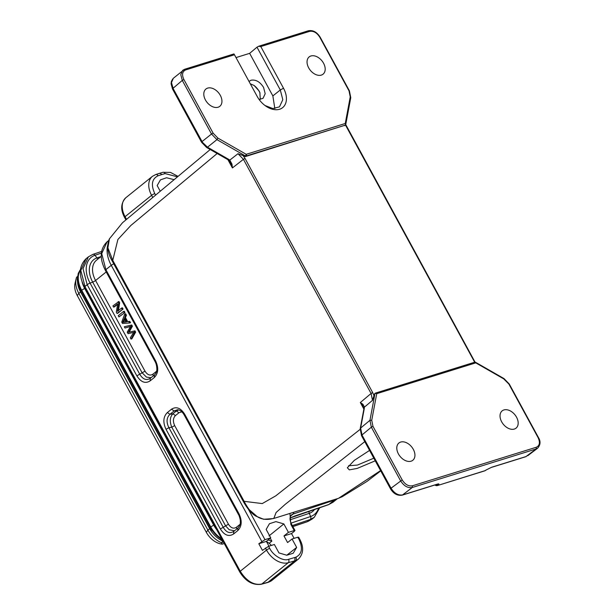 <?xml version="1.0" encoding="UTF-8"?>
<svg xmlns="http://www.w3.org/2000/svg" width="615" height="615" viewBox="0 0 615 615"><rect width="100%" height="100%" fill="white"/><g stroke="black" fill="none" stroke-linecap="round" stroke-linejoin="round"><path stroke-width="0.92" d="M348.49 465.801L357.492 465.048L373.812 458.198M245.339 503.654L244.639 502.378M364.787 441.632L285.275 504.292L276.089 512.518L273.844 518.353C267.379 520.129 261.882 519.59 257.354 516.731L249.713 510.112C248.475 509.097 244.047 501.594 244.14 501.333M113.022 261.006L107.894 247.83L109.447 238.774C106.426 245.423 107.356 252.85 112.238 261.052L243.617 502.017C247.499 508.82 251.543 513.51 255.748 516.077L263.681 519.275L273.414 518.576L338.327 498.381L342.57 496.52M380.577 470.598L338.75 498.158L342.148 496.766M375.242 460.812L357.223 468.407L349.328 469.875L347.329 467.761L354.309 460.366L369.569 450.411M360.106 429.385L275.758 495.859L262.251 503.577L244.132 501.333L112.76 260.368L117.88 239.496L130.818 225.505L217.157 153.504M260.022 93.026A13.476 9.11 51.2 0 0 259.338 91.643A13.476 9.11 51.2 0 0 253.734 85.239M363.88 409.06L360.321 402.533L363.988 408.137L364.457 407.107L362.935 404.293L360.321 402.533L371.091 393.469L372.482 400.357L373.966 395.699L372.69 392.601L371.091 393.469L243.432 159.331L232.416 167.926L231.955 164.059L229.787 160.108L228.526 160.1M227.512 159.4L228.38 159.17L229.787 160.108L238.005 153.704L243.432 159.331L245.039 158.462L243.048 155.58L245.37 156.594L345.13 125.191L246.085 156.01A1.284 0.892 -129.3 0 1 245.285 155.887A1.284 0.477 -60.2 0 0 245.3 155.872A1.284 0.477 -60.2 0 0 246.215 154.311L217.864 138.067L216.949 139.628L245.285 155.887L244.578 156.464M228.596 160.169L230.156 162.152L232.416 167.926L227.927 159.708M220.308 95.356A11.085 7.495 -128.8 0 1 219.778 106.341A11.085 7.495 -128.8 0 1 205.441 99.976A11.085 7.495 -128.8 0 1 205.879 89.067A11.085 7.495 -128.8 0 1 220.308 95.356M228.38 159.17L207.486 147.193L206.617 147.423M345.545 124.691A1.284 0.846 -128.3 0 1 345.322 125.091A1.284 1.284 0 0 0 345.784 124.322A1.284 0.815 10.6 0 0 345.261 123.492L350.243 96.878L349.02 90.859L319.8 37.254C316.879 32.657 313.466 30.704 309.553 31.38L260.783 46.556L283.515 88.237A19.634 13.269 -128.8 0 1 283.292 107.064A19.634 13.269 -128.8 0 1 265.449 105.834A19.634 13.269 -128.8 0 1 257.185 96.432L234.461 54.75L185.692 69.918L184.354 69.41L182.632 70.371L180.779 74.669L182.286 80.404L211.506 134.016L216.934 139.643L207.486 147.193L202.327 142.196M173.33 78.305L171.47 82.61L173.299 88.944M250.297 83.794L254.164 85.516L259.107 90.989L259.861 92.604L260.291 99.415M323.552 63.23A11.085 7.495 -128.8 0 1 323.021 74.215A11.085 7.495 -128.8 0 1 308.684 67.858A11.085 7.495 -128.8 0 1 309.122 56.941A11.085 7.495 -128.8 0 1 323.552 63.23M516.538 417.193A11.085 7.495 -128.8 0 1 516.008 428.178A11.085 7.495 -128.8 0 1 501.671 421.821A11.085 7.495 -128.8 0 1 502.109 410.905A11.085 7.495 -128.8 0 1 516.538 417.193M525.817 456.699L526.294 456.461M491.216 467.454L486.042 470.021L491.285 467.446L525.802 456.707M486.042 470.021L485.104 470.644A2.568 1.83 -107.3 0 1 484.689 470.867A2.568 2.568 0 0 0 485.35 470.552A2.568 1.245 -123.6 0 1 485.104 470.644L485.15 470.621M435.458 484.812L437.88 485.327M436.312 484.551L438.41 484.851C439.31 483.913 438.956 483.682 437.334 484.143L436.865 484.366M413.295 449.319A11.085 7.495 -128.8 0 1 412.773 460.304A11.085 7.495 -128.8 0 1 398.435 453.939A11.085 7.495 -128.8 0 1 398.866 443.031A11.085 7.495 -128.8 0 1 413.295 449.319M345.446 124.983L474.68 362.22L375.604 393.046A1.284 0.915 -107.3 0 1 376.726 393.677L371.737 420.291L372.959 426.31L402.187 479.923C405.108 484.512 408.521 486.473 412.434 485.788L536.295 447.251L536.149 448.958L537.602 448.22C540.5 444.922 540.793 441.393 538.486 437.619L509.258 384.006L504.023 378.586L475.672 362.343A1.284 0.477 119.8 0 1 475.772 362.865L376.726 393.677A1.284 0.815 10.6 0 0 374.95 393.677A1.284 0.815 10.6 0 1 374.95 393.677L369.953 420.299L371.352 427.187L400.58 480.792C403.917 486.019 407.814 488.256 412.281 487.495L402.333 495.113L436.919 484.359M402.748 494.898C398.289 495.636 394.384 493.407 391.048 488.195L391.317 488.825M402.187 479.923L391.048 488.195L362.289 435.574M371.352 427.179L362.012 434.943L360.621 428.063L360.213 428.755L361.497 435.612L390.54 488.871C393.608 493.845 397.528 495.928 402.31 495.129M372.559 400.288L364.457 407.107L363.888 409.136M362.742 405.546A2.568 1.776 -41.1 0 1 362.935 404.293M374.466 393.861L375.173 393.277A1.284 0.892 -129.3 0 1 375.381 393.162A1.284 0.915 -107.3 0 1 375.604 393.046A1.284 1.284 0 0 0 375.173 393.277A1.284 0.892 -129.3 0 0 374.942 393.685L373.982 395.606M238.005 153.704L243.048 155.58M231.955 164.059A2.568 0.969 161.1 0 1 230.986 163.882M185.692 69.918C182.286 71.517 181.686 74.723 183.893 79.535L213.121 133.14L217.864 138.067M236.006 57.587L249.644 53.344L256.985 47.194L258.554 46.325L260.783 46.556M248.998 81.418L251.035 80.234C255.825 79.404 260.007 81.795 263.574 87.422L265.196 93.695L263.059 98.3L259.092 99.453M536.295 447.251C539.701 445.66 540.301 442.454 538.094 437.634L508.866 384.029L503.562 378.725M259 46.133L258.577 46.31M256.985 47.194L280.302 89.967L283.515 88.237M264.98 105.488L272.875 108.571L279.479 106.849L282.808 99.707L280.302 89.967L272.86 95.917L249.644 53.344M234.461 54.75L233.984 53.966M274.828 108.594L272.86 95.917M82.087 281.824A21.171 14.314 51.2 0 0 84.662 288.466L213.72 525.179A21.171 14.314 51.2 0 0 216.641 529.577M224.252 543.529L222.307 544.137A17.451 11.8 -128.8 0 1 206.348 532.336L77.29 295.623A17.451 11.8 -128.8 0 1 75.038 283.346L76.137 278.779A20.687 13.984 -128.8 0 1 76.637 277.196L77.436 276.542M222.307 544.137L221.377 542.668A20.687 13.984 -128.8 0 1 207.87 530.053L78.805 293.34A20.687 13.984 -128.8 0 1 76.137 278.779M223.045 541.323L221.377 542.668L223.429 542.023M222.961 541.169A20.687 13.984 -128.8 0 1 209.638 528.623L80.573 291.91A20.687 13.984 -128.8 0 1 77.821 284.291M295 530.514L291.625 524.334A2.568 0.484 151.4 0 0 290.849 524.372L294.216 530.561L288.435 532.359L283.846 523.926L275.92 521.62L269.439 523.726L266.157 529.43L270.746 537.856L266.372 541.4L258.823 543.752L264.965 539.655L248.445 509.351M270.746 537.856L264.965 539.655M288.435 532.359L283.969 535.926L287.589 542.561L292.056 538.994L296.653 547.419L293.201 553.254L286.775 555.23L278.964 552.923L274.367 544.498L268.586 546.297L262.444 550.387L258.823 543.752M268.978 546.174L266.372 541.4M283.846 523.926L269.001 535.919M269.147 543.314L271.845 541.123L270.269 538.248M296.653 547.419L286.79 555.23M294.47 531.206L294.216 530.561L294.47 531.206L291.518 533.582L283.969 535.926M160.238 191.204L157.163 185.561L160.446 179.857L166.565 177.75L174.091 179.657M107.594 245.57A28.229 19.08 51.2 0 0 111.261 265.319L105.88 269.654L155.572 360.797C158.808 367.793 158.37 373.382 154.257 377.556L154.503 374.927L150.329 378.286C146.362 380.723 142.841 379.378 139.759 374.235L90.067 283.092L92.681 282.116L142.103 372.767L146.501 377.133L151.067 377.679M154.257 377.556L150.083 380.916C145.309 383.891 140.904 382.199 136.868 375.85L144.994 371.153C147.423 374.942 150.068 375.957 152.927 374.189L153.25 375.919M184.723 414.272L239.043 513.886C242.279 520.882 241.841 526.471 237.721 530.645L233.554 534.005C228.78 536.98 224.375 535.288 220.339 528.938L166.019 429.324C162.783 422.328 163.221 416.739 167.342 412.565L171.508 409.206C176.282 406.231 180.687 407.914 184.723 414.272L184.708 414.994M292.056 538.994L297.837 537.195L299.036 539.386C303.018 548.157 301.965 554.092 295.884 557.182L288.543 559.327C283.331 561.526 273.075 555.553 269.716 548.365L268.586 546.297M268.125 539.985L271.845 541.123M298.083 537.848L297.837 537.195M294.124 538.348L291.518 533.582M290.08 517.938L294.178 516.277M166.019 429.324L168.91 427.702C166.158 422.151 166.511 417.677 169.971 414.295L167.342 412.565M220.339 528.938L223.23 527.324L168.91 427.702L171.793 427.217C169.517 421.598 169.863 417.131 172.853 413.818L176.367 410.981L174.137 410.943L177.481 409.751M233.554 534.005L233.8 531.375C229.833 533.812 226.305 532.467 223.23 527.324L225.574 525.856L229.203 529.746L234.523 530.776M237.721 530.645L237.967 528.016L233.8 531.375M239.043 513.886L239.027 514.609M171.508 409.206L174.137 410.943L169.971 414.295L172.846 413.81L175.475 415.548C173.023 418.062 172.761 421.413 174.683 425.603L171.793 427.217L225.574 525.856L228.465 524.241C230.886 528.031 233.531 529.046 236.391 527.278L236.721 529.008M85.216 287.113L240.257 571.22C245.577 579.86 253.196 585.834 261.821 583.996L288.243 562.733A19.25 13.015 -128.8 0 1 266.518 550.087L265.396 548.019M150.083 380.916L150.329 378.286M155.572 360.797L155.557 361.52M267.733 582.459L294.746 560.88L295.008 557.482M155.587 195.086L154.788 193.617C150.79 184.784 151.874 178.842 158.04 175.782L161.553 174.645C160.83 173.392 159.938 173.046 158.87 173.615L159.385 173.361M178.681 409.936L176.367 410.989L178.996 412.719L175.475 415.548M290.103 519.813L309.291 513.333L310.606 516.523A2.568 1.837 71.3 0 1 310.183 519.529L307.354 521.697L292.825 526.532M236.391 527.278L240.011 524.372M181.825 411.835L178.996 412.719M85.001 286.452L80.811 270.462L86.062 258.754M152.927 374.189L156.541 371.276M311.897 519.175L308.323 521.274M268.009 542.484L266.433 541.515M271.369 545.428A12.192 8.241 51.2 0 0 269.701 543.775A12.192 8.241 51.2 0 0 268.332 542.714A12.192 8.241 51.2 0 0 266.487 541.615M131.01 339.08L131.871 338.811L135.646 332.123L134.939 330.832L129.142 332.161L132.417 326.196L131.748 324.974L124.299 326.765L124.991 328.041L130.511 326.45L127.228 332.138L128.058 333.668L133.724 332.354L130.303 337.781L131.01 339.08L134.785 332.392L135.646 332.123M134.785 332.392L134.078 331.093L134.939 330.832M134.078 331.093L129.142 332.161M128.281 332.431L131.556 326.465L132.417 326.196M131.556 326.465L130.887 325.243L131.748 324.974M130.887 325.243L124.299 326.765M124.261 318.67L126.029 321.922L122.677 322.36L124.261 318.67M125.929 321.73L122.677 322.36M129.657 322.983L130.518 322.714L129.78 321.368L127.643 321.568L125.46 317.563L126.413 315.188L125.629 313.75L124.768 314.011L121.747 322.083L122.493 323.452L129.657 322.983L128.919 321.637L129.78 321.368M128.919 321.637L127.643 321.568M126.782 321.837L124.599 317.832L125.46 317.563M124.599 317.832L125.552 315.457L126.413 315.188M125.552 315.457L124.768 314.011M123.538 322.083L124.684 319.454M118.941 316.94L124.96 312.52L124.268 311.252L123.407 311.521L118.249 315.664L118.941 316.94L124.96 312.52M124.099 312.789L123.407 311.521M113.583 307.116L117.634 303.856L116.327 312.143L117.035 313.45L117.896 313.181L123.054 309.03L122.393 307.815L121.532 308.084L117.48 311.344L118.787 303.049L119.648 302.78L118.941 301.481L112.922 305.901L113.583 307.116L114.444 306.847L117.557 304.34M117.035 313.45L123.054 309.03M122.193 309.299L121.532 308.084M118.341 311.075L119.648 302.78M118.787 303.049L118.08 301.75M244.401 501.971L244.132 501.333M273.444 518.568L338.35 498.365M372.69 392.601L245.039 158.462M211.506 134.016L202.058 141.565L173.023 88.314L182.278 80.404M412.434 485.788L412.296 487.487L536.149 448.958L525.817 456.691M526.225 456.491L491.639 467.246M484.689 470.867L437.473 485.55L485.104 470.644M437.895 485.335L438.395 484.858M402.756 494.906L437.334 484.143M369.961 420.299L360.621 428.063L364.295 408.445M344.569 125.691L345.322 125.091A1.284 0.846 -128.3 0 1 345.13 125.191A1.284 0.915 72.7 0 0 345.261 123.492L246.215 154.311A1.284 0.915 -107.3 0 1 246.085 156.01L245.37 156.594M474.426 362.35A1.284 0.915 72.7 0 1 475.772 362.865L504.115 379.101M350.243 96.878L350.542 98.069M309.553 31.38L308.215 30.873M183.893 79.535L182.294 80.396M213.121 133.14L211.522 134.001M372.959 426.31L371.368 427.171M371.737 420.291L369.969 420.291M85.024 288.174L81.68 290.226A23.101 15.613 -128.8 0 1 80.427 269.916M214.082 524.887L210.745 526.94L81.68 290.226L81.242 290.58A3.206 0.607 151.4 0 0 80.573 291.449L77.79 284.145L77.236 279.456L78.282 273.306L80.465 269.524M221.692 538.832A23.101 15.613 -128.8 0 1 210.745 526.94L210.299 527.293A3.206 0.607 151.4 0 0 209.638 528.162A3.206 0.607 151.4 0 0 211.268 527.862M222.207 539.778A23.101 15.613 -128.8 0 1 210.299 527.293L81.242 290.58A23.101 15.613 -128.8 0 1 80.457 269.601M77.29 295.623L78.805 293.34L80.796 291.841M206.348 532.336L207.87 530.053L209.853 528.554M291.625 524.334C289.519 520.052 289.488 516.908 291.541 514.886A10.263 6.942 -128.8 0 1 293.032 514.071A2.568 1.837 -108.7 0 0 293.716 512.257M289.942 513.433L290.849 524.372M290.634 516.008L293.032 514.071L334.268 500.149A2.568 1.837 -108.7 0 0 334.76 499.488M294.593 516.062L328.887 504.477L334.268 500.149A28.229 19.08 51.2 0 0 337.274 498.711M261.775 541.377L111.261 265.319A2.568 0.484 -28.6 0 1 113.775 263.858M136.868 375.85L87.176 284.707A2.568 0.484 -28.6 0 1 90.067 283.092A26.084 17.635 -128.8 0 1 94.994 255.263A2.568 1.837 -108.7 0 0 92.919 254.356L101.59 251.435M85.001 286.459L87.176 284.707L83.017 268.663L88.414 256.839L86.015 258.746M240.473 571.881L240.257 571.22L266.518 550.087A2.568 0.484 -28.6 0 1 269.716 548.365M290.072 518.014L328.471 504.707A2.568 1.837 -108.7 0 0 328.887 504.477L332.976 502.232M161.553 174.645L165.112 173.584L177.458 176.843M152.751 197.453L151.597 195.332L125.076 216.68L126.521 219.332M108.563 240.603L107.11 241.772L101.721 253.611L105.88 269.654A2.568 0.484 151.4 0 0 105.35 270.346L155.042 361.489C156.141 363.45 156.74 365.933 156.856 368.954C156.956 371.268 156.125 373.29 154.365 375.019M295.884 557.182A2.568 1.837 71.3 0 1 295.646 560.573L288.243 562.733A2.568 1.822 -105.9 0 0 288.543 559.327M261.821 583.996L269.124 581.921L295.646 560.573A19.25 13.015 51.2 0 0 298.444 559.05C303.518 553.761 303.971 547.189 299.812 539.347A2.568 0.484 151.4 0 0 299.036 539.386M271.922 580.391L268.709 582.144A2.568 1.837 71.3 0 0 269.124 581.921A19.25 13.015 51.2 0 0 271.922 580.391L298.444 559.05M307.754 521.489L307.285 521.651M314.273 517.284L310.183 519.529L292.302 525.571M178.027 176.367L170.447 172.392L162.906 172.308A2.568 1.822 73.4 0 1 165.112 173.584M159.3 173.384L155.772 174.529A2.568 1.83 72 0 1 158.04 175.782M155.772 174.529L152.435 176.321A19.25 13.015 51.2 0 0 151.597 195.332A2.568 0.484 -28.6 0 1 154.788 193.617M125.891 219.855L124.538 217.372A2.568 0.484 -28.6 0 1 125.076 216.68A19.25 13.015 51.2 0 1 125.906 197.669L152.435 176.321M86.108 258.684C78.989 265.695 78.443 275.182 84.47 287.151L239.727 571.912C245.546 581.344 252.742 585.457 261.321 584.25L261.798 584.004M318.624 508.036A26.084 17.635 -128.8 0 1 310.606 516.523L291.041 523.127M101.021 256.555L96.962 257.923L94.994 255.263L101.344 253.111M174.683 425.603L228.465 524.241M101.244 256.37L96.463 260.222A20.533 13.876 51.2 0 0 95.571 280.502A2.568 0.484 -28.6 0 1 92.681 282.116A22.678 15.329 -128.8 0 1 96.962 257.923A2.568 1.837 -108.7 0 0 98.185 258.838M106.211 271.938L95.571 280.502L144.994 371.153M314.588 509.397A22.678 15.329 -128.8 0 1 309.291 513.333A2.568 1.837 71.3 0 1 309.13 511.242M129.042 332.223L129.903 331.954M128.727 331.639L129.588 331.377M123.946 322.083L124.807 321.822M109.401 238.858L122.47 222.776L210.215 149.53M342.178 496.743L367.155 481.307L380.731 470.875M345.715 124.568L475.064 362.174M227.496 159.431L206.594 147.462L201.551 142.25L172.515 88.991L171.078 83.725L171.401 81.395L172.754 78.897M485.35 470.552L486.28 469.929M434.951 484.974A2.568 2.568 0 0 0 437.473 485.55M363.865 409.136L360.19 428.755M363.865 409.213L364.019 407.999M227.45 159.385L228.68 160.2M233.977 53.92L184.577 69.287L173.338 78.282M537.633 448.212L527.708 455.738M308.446 30.75C313.058 29.951 316.971 32.111 320.184 37.231L349.412 90.835L350.765 97.708L345.784 124.322M475.672 362.343A1.284 1.284 0 0 0 474.649 362.227M222.953 541.146L209.638 528.162L80.573 291.449M337.458 498.65L332.992 502.247L328.471 504.707M237.836 528.116C239.735 526.086 240.565 523.934 240.327 521.643C240.665 520.098 238.897 514.717 238.505 514.578L184.192 414.964C182.301 411.658 180.049 409.913 177.443 409.751M299.812 539.347L298.621 537.149M162.906 172.308L159.331 173.376M105.35 270.346C99.338 258.4 99.922 248.875 107.11 241.772M306.87 521.881L292.871 526.609M124.538 217.372C120.371 209.623 120.824 203.05 125.906 197.669M267.733 582.474L261.329 584.25M268.709 582.144L267.809 582.451M307.354 521.705L311.951 519.16M319.808 507.636L314.288 517.3L311.897 519.221M92.919 254.356L88.406 256.824M268.332 542.714L267.786 542.33M308.438 30.75L259.146 46.087"/></g></svg>
